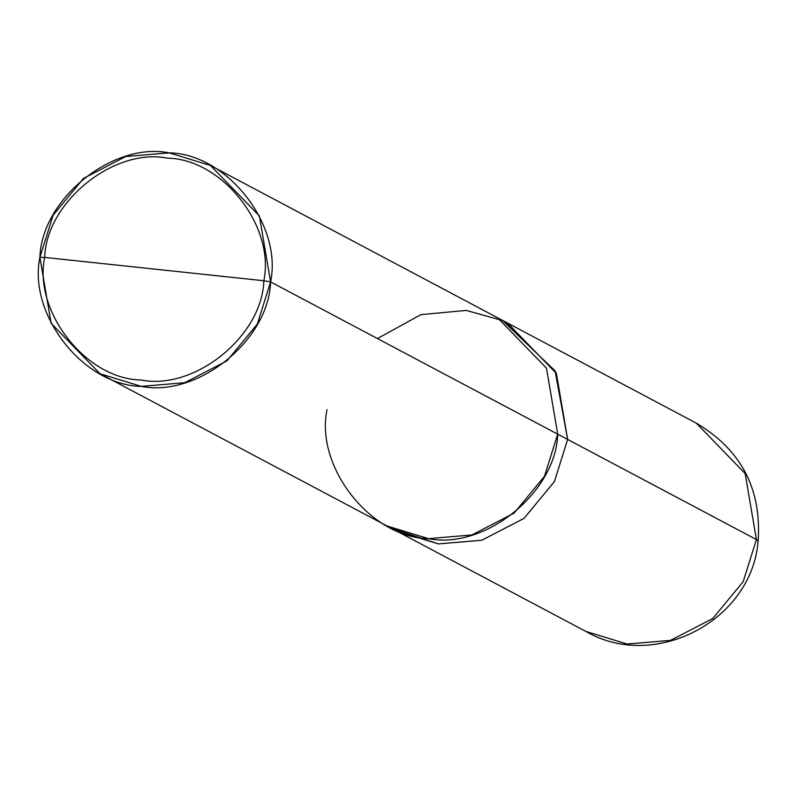 <?xml version="1.0" encoding="UTF-8"?>
<svg xmlns="http://www.w3.org/2000/svg" width="798" height="798" viewBox="0 0 798 798"><rect width="100%" height="100%" fill="white"/><g stroke="black" fill="none" stroke-linecap="round" stroke-linejoin="round"><path stroke-width="1.2" d="M505.902 322.183L555.987 372.596L567.627 439.439L756.404 539.548L758.1 541.224L756.404 539.548L743.177 581.662L712.774 618.51L670.569 640.345L627.138 644.026L585.832 631.408L627.138 644.026L670.569 640.345L712.774 618.51L743.177 581.662L756.404 539.548L745.172 473.563L696.285 423.139L745.172 473.563L756.404 539.548L567.647 439.439L554.42 481.553L524.017 518.401L481.812 540.236L438.371 543.917L395.459 530.421L438.371 543.917L481.812 540.236L524.017 518.401L554.42 481.553L567.647 439.439L556.415 373.454L507.528 323.03L505.902 322.183M327.01 409.613C314.971 466.83 370.751 537.792 428.436 538.65C484.885 549.942 555.977 492.486 557.712 434.172L270.592 281.894L259.37 215.909L210.473 165.485L169.166 152.857L125.735 156.538L83.531 178.373L53.127 215.221L39.9 257.335L51.132 323.32L100.019 373.743L141.326 386.372L184.767 382.691L226.971 360.856L257.375 324.008L270.592 281.894C268.866 340.207 197.774 397.663 141.326 386.372C83.63 385.514 27.85 314.552 39.9 257.335L44.678 257.425C46.314 202.024 113.855 147.44 167.48 158.164C222.293 158.982 275.28 226.393 263.839 280.746L44.678 257.425C33.227 311.779 86.224 379.19 141.027 380.008C194.652 390.731 262.193 336.148 263.839 280.746L270.592 281.894L567.627 439.439L554.41 481.543L524.007 518.391L481.812 540.226L438.371 543.897L397.075 531.278L388.756 526.87M392.297 528.595L438.371 543.897L481.812 540.226L524.007 518.391L554.41 481.543L567.627 439.439L555.109 370.91L502.62 320.587M397.065 531.288L585.832 631.408C654.619 671.567 751.876 620.694 758.1 541.224C761.781 489.164 741.182 449.803 696.285 423.139L507.528 323.03L556.405 373.454L567.627 439.439L557.692 434.162L544.485 476.286L514.082 513.134L471.877 534.969L428.436 538.65L387.13 526.022L100.019 373.743M263.839 280.746C262.193 336.148 194.652 390.731 141.027 380.008C86.224 379.19 33.227 311.779 44.678 257.425L263.839 280.746C275.28 226.393 222.293 158.982 167.48 158.164C113.855 147.44 46.314 202.024 44.678 257.425L39.9 257.335C41.636 199.021 112.727 141.565 169.166 152.857C226.861 153.715 282.642 224.677 270.592 281.894L263.839 280.746M502.491 320.527L466.222 310.412L420.905 314.641L377.444 338.561M210.473 165.485L497.593 317.754L546.48 368.187L557.712 434.172M507.518 323.04L499.199 318.631"/></g></svg>
